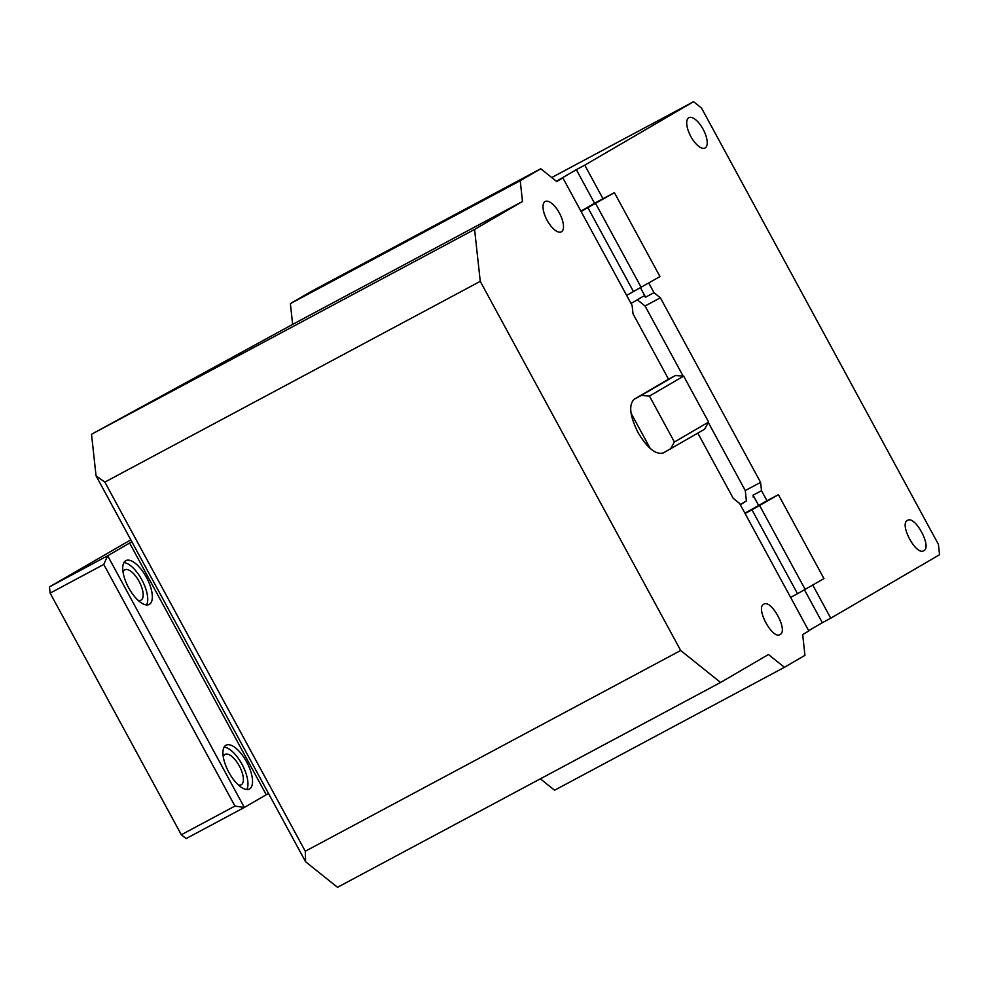 <?xml version="1.0" encoding="UTF-8"?>
<svg xmlns="http://www.w3.org/2000/svg" width="989" height="989" viewBox="0 0 989 989"><rect width="100%" height="100%" fill="white"/><g stroke="black" fill="none" stroke-linecap="round" stroke-linejoin="round"><path stroke-width="1.48" d="M50.13 593.128L49.45 586.897L107.677 555.769L103.758 564.447L50.13 593.128L181.321 834.753L234.949 806.072L244.332 807.457L186.105 838.585L181.321 834.753M130.82 539.846L49.45 586.897M103.758 564.447L234.949 806.072M131.846 541.737L107.677 555.769L244.332 807.457L268.501 793.438M138.077 600.298A17.184 7.121 61.9 0 0 141.044 600.15A17.184 7.121 61.9 0 0 141.13 600.1A17.184 7.121 61.9 0 0 139.152 581.52A17.184 7.121 61.9 0 0 124.824 569.837A17.184 7.121 61.9 0 0 124.738 569.899A17.184 7.121 61.9 0 0 123.056 572.223M238.287 784.87A17.184 7.121 61.9 0 0 241.254 784.722A17.184 7.121 61.9 0 0 241.353 784.673A17.184 7.121 61.9 0 0 239.375 766.092A17.184 7.121 61.9 0 0 225.047 754.409A17.184 7.121 61.9 0 0 224.948 754.471A17.184 7.121 61.9 0 0 223.279 756.795M129.571 542.986L266.226 794.686M225.9 745.298A24.824 10.298 61.9 0 0 228.756 772.137A24.824 10.298 61.9 0 0 249.451 788.999A24.824 10.298 61.9 0 0 249.587 788.925A24.824 10.298 61.9 0 0 246.731 762.086A24.824 10.298 61.9 0 0 226.036 745.224A24.824 10.298 61.9 0 0 225.9 745.298M125.69 560.726A24.824 10.298 61.9 0 0 128.545 587.553A24.824 10.298 61.9 0 0 149.24 604.427A24.824 10.298 61.9 0 0 149.376 604.353A24.824 10.298 61.9 0 0 146.52 577.514A24.824 10.298 61.9 0 0 125.826 560.652A24.824 10.298 61.9 0 0 125.69 560.726M123.909 562.593A24.824 10.298 -118.1 0 1 142.008 580.135A24.824 10.298 -118.1 0 1 146.557 604.947M224.12 747.165A24.824 10.298 -118.1 0 1 242.231 764.72A24.824 10.298 -118.1 0 1 246.768 789.519M631.019 303.462L643.975 295.909L645.57 297.182L654.001 292.682L660.38 297.8L760.59 482.372L761.505 490.68L766.97 500.743L778.417 494.698L823.961 578.602L797.517 593.721L751.961 509.829L778.417 494.698M708.347 422.538L745.273 490.556L746.411 500.953L740.205 504.563M637.324 299.791L645.063 305.984L683.115 376.067M645.063 305.984L660.38 297.8M640.526 287.886L645.57 297.182M540.748 168.736L310.905 291.644L290.383 303.611L520.226 180.715L540.748 168.736L556.708 181.519L562.865 177.933L632.107 305.453L633.009 313.76L668.539 379.195L675.438 375.511L641.218 395.476L649.452 396.07L674.399 442.009L708.619 422.056L683.671 376.117L675.438 375.511M663.137 453.036L704.588 429.214L708.619 422.056M290.383 303.611L292.645 324.392L91.52 434.27L474.584 229.423L480.258 281.346L680.679 650.49L720.573 682.459L768.465 654.52L784.425 667.315L804.947 655.336L802.685 634.567L808.841 630.97L739.611 503.45L733.22 498.332L697.826 433.145M740.353 504.823L746.411 500.953M753.297 497.257L753.074 495.18L761.505 490.68M745.273 490.556L760.59 482.372M812.785 585.117L830.748 618.199L939.55 554.73L938.413 544.346L701.547 108.085L693.573 101.694L584.759 165.151L602.981 198.715L614.429 192.67L659.972 276.574L626.63 295.39M648.796 283.089L654.001 292.682M705.169 147.942A17.184 7.121 61.9 0 0 703.191 129.374A17.184 7.121 61.9 0 0 688.863 117.691A17.184 7.121 61.9 0 0 688.764 117.74A17.184 7.121 61.9 0 0 690.742 136.321A17.184 7.121 61.9 0 0 705.07 148.004A17.184 7.121 61.9 0 0 705.169 147.942M907.42 520.449C914.862 514.886 932.268 546.942 923.825 550.65C916.383 556.226 898.964 524.158 907.42 520.449L907.519 520.399M520.226 180.715L522.489 201.484L474.584 229.423M668.539 379.195L634.32 399.16C628.534 404.625 629.746 415.714 637.954 432.391C647.449 448.326 655.967 455.138 663.483 452.851L663.31 452.95M763.718 604.279C771.148 598.704 788.567 630.772 780.111 634.481C772.681 640.044 755.262 607.975 763.718 604.279L763.805 604.217M561.455 231.772A17.184 7.121 61.9 0 0 559.477 213.191A17.184 7.121 61.9 0 0 545.162 201.521A17.184 7.121 61.9 0 0 545.063 201.571A17.184 7.121 61.9 0 0 547.041 220.151A17.184 7.121 61.9 0 0 561.369 231.822A17.184 7.121 61.9 0 0 561.455 231.772M683.671 376.117L649.452 396.07M670.369 449.167L674.399 442.009M634.32 399.16L641.218 395.476M744.902 513.204L766.97 500.743M753.074 495.18L758.538 505.255M584.759 165.151L576.327 169.663L594.55 203.227L602.981 198.715M804.514 589.914L822.316 622.711L830.748 618.199M808.681 630.661L822.316 622.711M551.726 177.538L693.573 101.694M562.865 177.933L556.486 181.346M576.327 169.663L556.411 181.284M581.087 211.485L614.429 192.67M595.687 203.598L641.243 287.502M587.973 207.801L633.529 291.693M292.645 324.392L522.489 201.484M480.258 281.346L104.846 482.1L96.044 475.808L91.52 434.27M104.846 482.1L305.28 851.245L680.679 650.49M305.28 851.245L305.589 861.74L337.496 887.306L720.573 682.459M784.425 667.315L554.582 790.223L540.365 778.825M745.076 513.514L751.961 509.829M790.619 597.418L797.517 593.721M631.069 413.192L650.206 448.45M580.914 211.176L594.55 203.227M96.044 475.808L305.589 861.74M759.676 505.626L805.231 589.531"/></g></svg>
